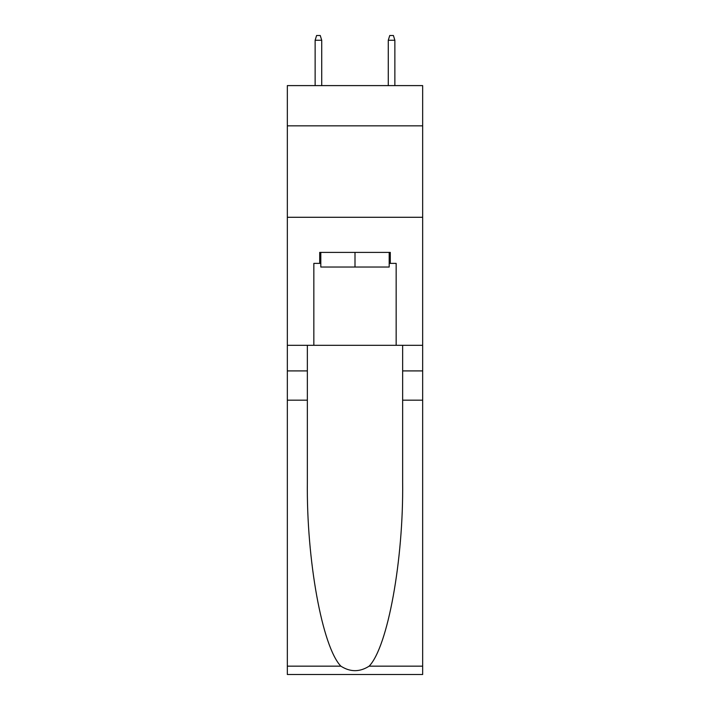 <?xml version="1.0" encoding="UTF-8"?>
<svg xmlns="http://www.w3.org/2000/svg" width="710" height="710" viewBox="0 0 710 710"><rect width="100%" height="100%" fill="white"/><g stroke="black" fill="none" stroke-linecap="round" stroke-linejoin="round"><path stroke-width="1.06" d="M422.663 125.848L422.663 85.608L287.337 85.608L287.337 125.848L422.663 125.848L422.663 345.308L396.153 345.308L396.153 263.374L390.296 263.374L390.296 252.405L319.704 252.405L319.704 263.374L320.805 263.374M287.337 400.174L307.359 400.174L307.359 481.726C306.383 559.684 322.198 646.766 340.853 666.158C350.279 672.175 359.704 672.175 369.147 666.158L422.663 666.158L422.663 674.5L287.337 674.5L287.337 125.848M389.195 252.405L389.195 267.031L320.805 267.031L320.805 252.405M355 252.405L355 267.031M369.147 666.158C387.802 646.766 403.617 559.684 402.641 481.726L402.641 345.308M402.641 400.174L422.663 400.174L422.663 345.308M307.359 345.308L307.359 400.174M422.663 666.158L422.663 400.174M287.337 345.308L313.847 345.308L313.847 263.374L319.704 263.374M287.337 217.287L422.663 217.287M313.847 345.308L396.153 345.308M389.195 263.374L390.296 263.374M321.719 85.608L321.719 40.257L315.133 40.257L315.133 85.608M315.133 40.257L316.598 35.5L320.254 35.5L321.719 40.257M388.281 40.257L389.746 35.5L393.402 35.5L394.866 40.257L388.281 40.257L388.281 85.608M394.866 40.257L394.866 85.608M402.641 370.913L422.663 370.913M307.359 370.913L287.337 370.913M287.337 666.158L340.853 666.158"/></g></svg>
